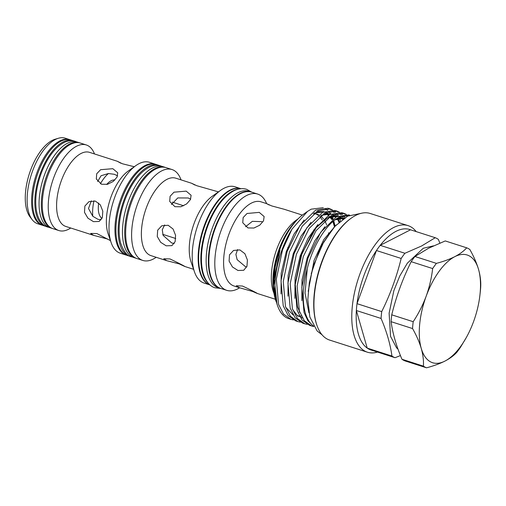 <?xml version="1.0" encoding="UTF-8"?>
<svg xmlns="http://www.w3.org/2000/svg" width="506" height="506" viewBox="0 0 506 506"><rect width="100%" height="100%" fill="white"/><g stroke="black" fill="none" stroke-linecap="round" stroke-linejoin="round"><path stroke-width="0.76" d="M130.44 256.403A47.728 22.397 -72.2 0 1 129.391 256.125A47.728 22.397 -72.2 0 1 119.998 213.874A47.728 22.397 -72.2 0 1 148.144 166.619A47.728 22.397 -72.2 0 1 158.568 165.228A47.728 22.397 -72.2 0 1 159.58 165.614M129.391 256.125L127.164 255.41A47.728 22.397 -72.2 0 1 117.765 213.152A47.728 22.397 -72.2 0 1 145.918 165.898A47.728 22.397 -72.2 0 1 156.341 164.513L158.568 165.228M165.588 167.492A47.728 22.397 107.8 0 0 165.108 167.328L162.881 166.613A47.728 22.397 107.8 0 0 152.458 167.998A47.728 22.397 107.8 0 0 124.305 215.252A47.728 22.397 107.8 0 0 133.704 257.51L135.937 258.224A47.728 22.397 107.8 0 0 136.418 258.364M165.108 167.328A47.728 22.397 107.8 0 0 154.684 168.719A47.728 22.397 107.8 0 0 126.538 215.967A47.728 22.397 107.8 0 0 135.937 258.224M240.913 188.706A50.562 23.725 107.8 0 0 230.401 190.326A50.562 23.725 107.8 0 0 200.705 239.819A50.562 23.725 107.8 0 0 210.022 284.96M238.193 189.174A50.562 23.725 107.8 0 0 232.633 191.047A50.562 23.725 107.8 0 0 204.133 235.575A50.562 23.725 107.8 0 0 208.08 282.987M251.431 192.065A50.562 23.725 107.8 0 0 251.191 191.989L248.965 191.274A50.562 23.725 107.8 0 0 237.921 192.742A50.562 23.725 107.8 0 0 208.105 242.798A50.562 23.725 107.8 0 0 218.061 287.553L220.287 288.268A50.562 23.725 107.8 0 0 220.527 288.344M251.191 191.989A50.562 23.725 107.8 0 0 240.154 193.456A50.562 23.725 107.8 0 0 210.338 243.512A50.562 23.725 107.8 0 0 220.287 288.268M79.84 142.907A44.939 21.081 107.8 0 0 79.347 142.736A44.939 21.081 107.8 0 0 69.537 144.039A44.939 21.081 107.8 0 0 43.035 188.529A44.939 21.081 107.8 0 0 51.878 228.307A44.939 21.081 107.8 0 0 52.384 228.459M79.347 142.736L77.121 142.022A44.939 21.081 107.8 0 0 67.304 143.324A44.939 21.081 107.8 0 0 40.803 187.815A44.939 21.081 107.8 0 0 49.651 227.592L51.878 228.307M269.243 205.038L266.479 203.576L271.773 205.942L284.1 209.237L302.36 215.094M251.792 291.032C263.632 296.522 253.721 291.222 242.463 286.042L236.289 285.757L239.464 287.743L254.322 291.937M237.586 249.534L235.91 254.41L237.137 259.66L245.442 266.649L246.694 266.972M237.965 270.489L243.721 270.274L246.96 266.314L247.415 259.989L244.891 253.702L239.907 249.926L233.551 250.451L229.503 254.828L229.098 261.121L232.456 266.978L237.965 270.489M247.953 227.94L253.93 228.029L259.679 225.24L263.506 220.894L264.145 216.555L259.23 212.375L247.042 213.488L243.146 217.58L242.747 222.741L247.953 227.94M218.447 191.875L196.79 185.708L191.584 183.254L194.886 185.044M169.991 258.945C181.192 264.252 191.116 269.565 179.32 263.936L166.733 260.679L163.78 258.756L169.991 258.945M181.224 264.606L179.32 263.936M164.646 224.917L162.268 229.8L163.122 235.391L171.717 242.988L174.26 243.462M168.137 225.259L173.103 229.047L175.582 235.347L175.127 241.672L171.92 245.619L166.196 245.821L160.668 242.323L157.265 236.492L157.67 230.192L161.756 225.796L168.137 225.259M190.68 199.105L188.181 197.985L177.789 197.922L171.439 204.513M186.202 191.135L191.104 195.272L190.458 199.566L186.632 203.924L180.895 206.764L174.924 206.701L169.706 201.458L170.098 196.265L173.994 192.179L186.202 191.135M134.28 166.733L122.427 163.767L117.272 161.256L120.839 163.217M107.81 239.098L93.502 235.322L90.663 233.418L96.893 233.557L110.472 240.641M91.333 200.831L88.499 208.504L92.788 216.271L97.987 219.319L101.13 219.8M95.394 201.091L100.34 204.886L102.8 211.198L102.345 217.523L99.163 221.457L93.446 221.647L87.911 218.162L84.489 212.343L84.888 206.043L88.993 201.635L95.394 201.091M117.582 175.879L114.457 174.317L108.429 173.514L101.067 175.74L97.614 181.534M112.825 168.694L117.721 172.799L117.069 177.075L113.243 181.439L107.519 184.304L101.548 184.26L96.323 178.985L96.703 173.773L100.605 169.693L112.825 168.694M70.138 139.789A44.939 21.081 107.8 0 0 69.645 139.618L65.185 138.189A44.939 21.081 107.8 0 0 58.361 138.271L55.078 139.258A42.896 20.126 107.8 0 0 52.219 140.421A42.896 20.126 107.8 0 0 28.526 176.461A42.896 20.126 107.8 0 0 30.12 217.011L32.22 219.724A44.939 21.081 107.8 0 0 37.716 223.766L42.175 225.195A44.939 21.081 107.8 0 0 42.675 225.341M58.361 138.271A44.939 21.081 107.8 0 0 55.369 139.492A44.939 21.081 107.8 0 0 30.543 177.245A44.939 21.081 107.8 0 0 32.22 219.724M69.645 139.618A44.939 21.081 107.8 0 0 59.828 140.927A44.939 21.081 107.8 0 0 33.326 185.411A44.939 21.081 107.8 0 0 42.175 225.195M94.502 153.951A44.939 21.081 107.8 0 0 86.292 144.963L80.346 143.053A44.939 21.081 107.8 0 0 70.53 144.362A44.939 21.081 107.8 0 0 44.028 188.852A44.939 21.081 107.8 0 0 52.877 228.63L58.822 230.54A44.939 21.081 107.8 0 0 68.633 229.231A44.939 21.081 107.8 0 0 70.726 228.01M86.292 144.963A44.939 21.081 107.8 0 0 76.476 146.272A44.939 21.081 107.8 0 0 49.974 190.756A44.939 21.081 107.8 0 0 58.822 230.54M117.272 161.256L89.524 152.35A38.892 18.248 107.8 0 0 81.036 153.482A38.892 18.248 107.8 0 0 58.095 191.983A38.892 18.248 107.8 0 0 65.755 226.416L93.502 235.322M155.854 164.368A47.728 22.397 107.8 0 0 155.374 164.203L149.428 162.293A47.728 22.397 107.8 0 0 139.005 163.685A47.728 22.397 107.8 0 0 135.867 165.601A47.728 22.397 107.8 0 0 111.149 242.608A47.728 22.397 107.8 0 0 120.251 253.19L126.196 255.1A47.728 22.397 107.8 0 0 126.683 255.239M155.374 164.203A47.728 22.397 107.8 0 0 144.95 165.588A47.728 22.397 107.8 0 0 116.804 212.843A47.728 22.397 107.8 0 0 126.196 255.1M181.028 179.864A47.728 22.397 107.8 0 0 172.021 169.548L166.076 167.638A47.728 22.397 107.8 0 0 155.652 169.029A47.728 22.397 107.8 0 0 127.506 216.277A47.728 22.397 107.8 0 0 136.898 258.534L142.844 260.445A47.728 22.397 107.8 0 0 153.267 259.053A47.728 22.397 107.8 0 0 156.177 257.295M172.021 169.548A47.728 22.397 107.8 0 0 161.597 170.933A47.728 22.397 107.8 0 0 133.451 218.187A47.728 22.397 107.8 0 0 142.844 260.445M191.584 183.254L175.803 178.188A40.657 19.076 107.8 0 0 166.929 179.371A40.657 19.076 107.8 0 0 142.951 219.623A40.657 19.076 107.8 0 0 150.952 255.619L166.733 260.679M235.018 186.796A50.562 23.725 107.8 0 0 223.981 188.27A50.562 23.725 107.8 0 0 220.66 190.3A50.562 23.725 107.8 0 0 194.475 271.867A50.562 23.725 107.8 0 0 204.114 283.075L210.047 284.979A50.562 23.725 107.8 0 1 200.11 240.211A50.562 23.725 107.8 0 1 229.926 190.174A50.562 23.725 107.8 0 1 240.951 188.7L235.018 186.796M220.78 288.426L215.056 287.813C210.869 286.668 205.809 282.437 203.07 272.747C201.021 264.866 200.882 255.6 202.659 244.967C204.734 233.07 208.63 222.02 214.354 211.812C220.116 201.711 226.555 194.747 233.664 190.92C238.136 188.599 242.475 188.061 246.675 189.314L251.684 192.147A50.562 23.725 107.8 0 0 240.628 193.608A50.562 23.725 107.8 0 0 210.812 243.664A50.562 23.725 107.8 0 0 220.761 288.42L226.707 290.33A50.562 23.725 107.8 0 0 237.75 288.863A50.562 23.725 107.8 0 0 239.629 287.794M266.643 203.64A50.562 23.725 107.8 0 0 257.611 194.051A50.562 23.725 107.8 0 0 246.574 195.518A50.562 23.725 107.8 0 0 216.758 245.574A50.562 23.725 107.8 0 0 226.707 290.33M266.479 203.576L261.02 201.824A44.193 20.733 107.8 0 0 251.368 203.115A44.193 20.733 107.8 0 0 225.309 246.865A44.193 20.733 107.8 0 0 234.006 285.991L239.464 287.743M322.221 219.983A49.499 23.225 107.8 0 0 319.665 216.587M318.16 215.271A49.499 23.225 107.8 0 0 316.054 214.006M316.199 213.968L314.814 213.526A49.499 23.225 107.8 0 0 314.062 213.311M313.41 213.81A49.499 23.225 -72.2 0 1 317.344 214.335A49.499 23.225 -72.2 0 1 318.685 214.867M320.488 215.929A49.499 23.225 -72.2 0 1 323.397 218.782A49.499 23.225 -72.2 0 1 323.454 218.864M324.612 220.572A49.499 23.225 -72.2 0 1 326.604 224.809M328.502 232.823A49.499 23.225 -72.2 0 1 328.615 233.677M73.541 140.896A44.939 21.081 107.8 0 0 72.87 140.655A44.939 21.081 107.8 0 0 63.054 141.958A44.939 21.081 107.8 0 0 36.552 186.448A44.939 21.081 107.8 0 0 45.401 226.233A44.939 21.081 107.8 0 0 46.09 226.422M72.87 140.655L70.638 139.941A44.939 21.081 107.8 0 0 60.828 141.244A44.939 21.081 107.8 0 0 34.326 185.734A44.939 21.081 107.8 0 0 43.168 225.512L45.401 226.233M479.909 295.251L480.213 292.582A63.288 29.696 107.8 0 0 480.7 287.079C481.023 281.576 480.302 275.662 478.524 269.331C476.614 262.937 473.717 256.321 469.827 249.49A63.288 29.696 107.8 0 0 466.722 247.826L445.261 240.938L428.595 248.225L414.945 256.491A63.288 29.696 107.8 0 0 411.188 261.678C402.706 278.749 396.223 296.465 391.745 314.821A63.288 29.696 107.8 0 0 391.094 321.671C392.719 333.562 396.343 346.091 401.966 359.26A63.288 29.696 107.8 0 0 405.078 360.923L426.533 367.811C433.642 365.927 439.777 363.681 444.951 361.082A56.571 26.54 107.8 0 0 466.38 337.413A56.571 26.54 107.8 0 0 473.591 321.55A56.571 26.54 107.8 0 0 479.909 295.251A56.571 26.54 107.8 0 0 478.524 269.331A56.571 26.54 107.8 0 0 454.824 256.65A56.571 26.54 107.8 0 0 426.185 296.181A56.571 26.54 107.8 0 0 421.251 348.4A56.571 26.54 107.8 0 0 444.951 361.082C450.036 358.412 454.002 355.471 456.848 352.258A63.288 29.696 107.8 0 0 460.605 347.072L466.38 337.413M404.926 253.272A63.288 29.696 107.8 0 0 401.169 258.458L376.451 250.527L357.002 303.67A63.288 29.696 107.8 0 1 376.451 250.527A63.288 29.696 107.8 0 1 380.208 245.34L410.524 229.787A63.288 29.696 107.8 0 0 395.951 231.362A63.288 29.696 107.8 0 0 380.208 245.34L404.926 253.272L421.599 245.979L435.242 237.719A63.288 29.696 107.8 0 1 438.348 239.382L439.866 243.07M408.07 225.632L370.221 213.481A66.469 31.189 107.8 0 0 355.705 215.417A66.469 31.189 107.8 0 0 351.341 218.092A66.469 31.189 107.8 0 0 316.92 325.326A66.469 31.189 107.8 0 0 329.596 340.064L367.438 352.214A66.469 31.189 -72.2 0 1 354.352 293.372A66.469 31.189 -72.2 0 1 393.554 227.567A66.469 31.189 -72.2 0 1 408.07 225.632A66.469 31.189 -72.2 0 1 416.198 231.609M293.379 319.912L290.969 319.368L283.486 314.036L278.54 304.315L276.327 279.249L282.493 249.882L291.968 229.155L307.458 211.445L311.184 209.174L323.264 207.688M325.023 208.453L327.667 210.313M328.729 211.369L330.557 213.734M331.987 216.245L333.125 218.896M333.783 220.844L334.972 225.777M338.925 222.33L338.482 220.875M336.762 216.619L336.477 216.062M336.262 215.676L335.086 213.785M334.219 212.64L332.271 210.648M331.285 209.876L329.096 208.643M330.235 208.946L327.989 208.225L315.681 210.085L299.925 225.537L287.187 251.387L281.013 280.754L283.227 305.82L288.18 315.542L295.656 320.874L297.907 321.595L290.425 316.263L285.479 306.541L283.265 281.475L289.432 252.108L302.177 226.258L317.926 210.806L330.235 208.946L332.499 209.946M333.53 210.597L335.554 212.343M336.465 213.361L338.229 215.904M339.007 217.34L340.519 220.958M343.587 218.624L343.41 218.288M343.201 217.903L342.024 216.011M341.158 214.867L339.21 212.874M338.217 212.103L336.028 210.869M337.173 211.173L334.921 210.452L322.613 212.311L306.864 227.763L294.119 253.614L287.952 282.98L290.166 308.046L295.112 317.768L302.594 323.1L304.84 323.821L297.364 318.489L292.411 308.768L290.197 283.702L296.371 254.335L309.115 228.484L324.865 213.032L337.173 211.173L339.437 212.172M340.468 212.824L342.492 214.569M343.403 215.588L344.928 217.732M347.394 216.296L346.148 215.101M345.155 214.329L342.967 213.096M344.112 213.399L341.86 212.678L329.551 214.538L313.802 229.99L301.057 255.84L294.89 285.207L297.104 310.273L302.05 319.994L309.533 325.326L311.778 326.047L304.302 320.715L299.35 310.994L297.136 285.928L303.303 256.561L316.048 230.711L331.797 215.259L344.112 213.399L346.376 214.399M347.401 215.056L348.375 215.803M349.709 215.202L348.798 214.905L336.49 216.764L320.741 232.216L307.996 258.066L301.823 287.433L304.043 312.499L307.939 320.817L313.65 326.294M308.907 312.74L305.055 293.069L307.256 268.8C312.518 246.466 326.617 223.412 338.735 217.485L349.576 215.259M291.968 229.155A58.569 27.482 107.8 0 0 277.528 305.649A58.569 27.482 107.8 0 0 288.072 318.419L290.969 319.368M300.317 322.139L297.907 321.595M307.25 324.365L304.84 323.821M313.79 326.534L311.778 326.047M307.256 268.8A58.569 27.482 107.8 0 0 313.429 325.915M316.92 325.326L316.68 324.618A65.761 30.853 -72.2 0 1 350.734 218.522L351.341 218.092M401.169 258.458C396.685 276.814 390.202 294.53 381.72 311.601L357.002 303.67A63.288 29.696 107.8 0 0 356.357 310.52L367.223 348.109A63.288 29.696 107.8 0 0 370.335 349.772L395.053 357.71A63.288 29.696 107.8 0 1 391.941 356.047C390.322 344.156 386.698 331.626 381.075 318.451L356.357 310.52A63.288 29.696 107.8 0 0 367.223 348.109L391.941 356.047M377.527 352.081A66.469 31.189 -72.2 0 1 367.438 352.214M323.366 218.744A49.556 23.251 107.8 0 0 323.34 218.706A49.556 23.251 107.8 0 0 320.507 215.91M318.723 214.835A49.556 23.251 107.8 0 0 313.518 213.728M276.561 302.765L273.575 285.871L275.258 266.782L277.655 256.827L279.982 250.059L274.246 279.255L277.016 304.163L277.528 305.649M333.909 227.441L320.298 247.472L311.203 273.733M276.099 301.513L275.7 300.349A53.263 24.99 -72.2 0 1 303.284 214.417L307.458 211.445M410.524 229.787L435.242 237.719M381.72 311.601A63.288 29.696 107.8 0 0 381.075 318.451M400.448 355.573L395.053 357.71M466.722 247.826C463.875 251.033 459.91 253.974 454.824 256.65C449.651 259.249 443.515 261.488 436.406 263.373A63.288 29.696 107.8 0 0 432.649 268.566C431.561 277.971 429.404 287.18 426.185 296.181C422.82 305.169 418.494 313.676 413.2 321.708A63.288 29.696 107.8 0 0 412.554 328.558C416.451 335.415 419.347 342.024 421.251 348.4C423.022 354.75 423.75 360.664 423.421 366.148A63.288 29.696 107.8 0 0 426.533 367.811M414.945 256.491L436.406 263.373M411.188 261.678L432.649 268.566M391.745 314.821L413.2 321.708M391.094 321.671L412.554 328.558M401.966 359.26L423.421 366.148M298.11 218.832L296.181 220.205A44.193 20.733 107.8 0 0 273.297 291.507L274.069 293.746M220.66 190.3L212.122 196.372A40.657 19.076 107.8 0 0 191.066 261.969L194.475 271.867M135.867 165.601L128.246 171.022A38.892 18.248 107.8 0 0 108.107 233.766L111.149 242.608M296.491 220.527A49.499 23.225 107.8 0 0 273.74 291.424M261.912 221.647L252.342 221.343L245.574 226.745M93.983 200.768A30.847 14.472 107.8 0 0 92.788 216.271M108.429 173.514A30.847 14.472 107.8 0 0 100.409 183.798M101.997 218.383A20.329 9.538 -72.2 0 1 98.702 203.026M106.652 184.494A20.329 9.538 -72.2 0 1 111.073 180.781A20.329 9.538 -72.2 0 1 114.849 180.028M273.575 285.871L275.447 298.388M332.91 221.571L334.466 226.815L332.935 221.552M332.119 219.655L330.399 216.688M328.938 214.879L327.698 213.709M323.992 211.622L316.433 211.672M304.112 220.034L294.106 233.949L286.307 251.507L281.178 273.348L281.026 293.935M339.165 222.115L337.338 218.915M335.876 217.106L334.637 215.935M330.924 213.848L323.372 213.899M311.051 222.26L301.038 236.175L293.246 253.734L288.116 275.574L287.965 296.162M342.72 219.237L341.575 218.162M337.863 216.075L330.304 216.132M317.989 224.487L307.977 238.408L300.185 255.96L295.055 277.8L294.903 298.388M344.289 218.143L337.243 218.358M324.922 226.713L314.915 240.635L307.117 258.186L301.993 280.027L301.835 300.615M336.224 224.936L323.821 239.528L314.055 260.413L308.211 291.342M335.067 226.157L333.448 221.116M332.6 219.288L330.892 216.53M329.286 214.683L328.179 213.715M327.603 213.285L326.092 212.406M323.954 211.635L314.517 212.975M339.634 221.704L337.831 218.756M336.224 216.91L335.117 215.942M334.536 215.512L333.03 214.633M330.892 213.861L321.455 215.202M343.03 219.009L342.056 218.168M341.474 217.738L339.969 216.859M337.831 216.087L328.388 217.428M344.213 218.194L335.326 219.655M48.974 227.352L47.501 226.979C43.984 226.037 39.443 222.406 37.039 213.462C35.382 206.701 35.306 198.795 36.812 189.756C38.627 179.383 42.023 169.744 47.014 160.838C52.042 152.034 57.646 145.975 63.813 142.66C67.677 140.655 71.416 140.194 75.014 141.269L76.425 141.825M161.831 166.335L160.725 165.917C156.936 164.785 152.995 165.279 148.909 167.391C142.376 170.901 136.437 177.328 131.098 186.676C125.804 196.126 122.193 206.366 120.264 217.378C118.625 227.232 118.752 235.79 120.643 243.057C123.654 251.583 127.291 256.169 131.547 256.814L132.692 257.124M322.069 334.833L317.129 330.975L309.862 316.996L307.819 299.704L309.337 282.709L313.65 265.106L323.688 242.039L334.997 226.233L347.692 216.144L361.056 213.355M172.306 202.128L183.634 205.765M251.665 192.141L257.611 194.051M288.717 247.187L287.686 247.719M398.02 349.203L396.571 347.837L390.556 336.37L389.108 313.195L393.864 290.672L399.784 275.96L407.368 263.152L423.282 248.256L433.465 245.853M299.172 312.265L299.691 312.025M332.081 219.686L325.693 212.602M323.587 211.812L314.302 213.134M285.719 307.294L293.183 314.979M297.598 316.174L301.323 315.997M339.134 222.147L336.964 218.535M335.775 217.163L332.632 214.829M330.526 214.038L321.24 215.36M292.658 309.52L296.99 315.143L302.436 318.046M342.632 219.3L339.57 217.055M337.464 216.264L327.496 217.922L316.218 227.643L301.943 253.5L295.245 284.568L297.465 306.642L299.596 311.753M343.935 218.383L335.111 219.813M257.086 293.398L275.346 299.255M184.526 266.39L193.596 269.306M162.698 234.322L175.734 238.509"/></g></svg>
